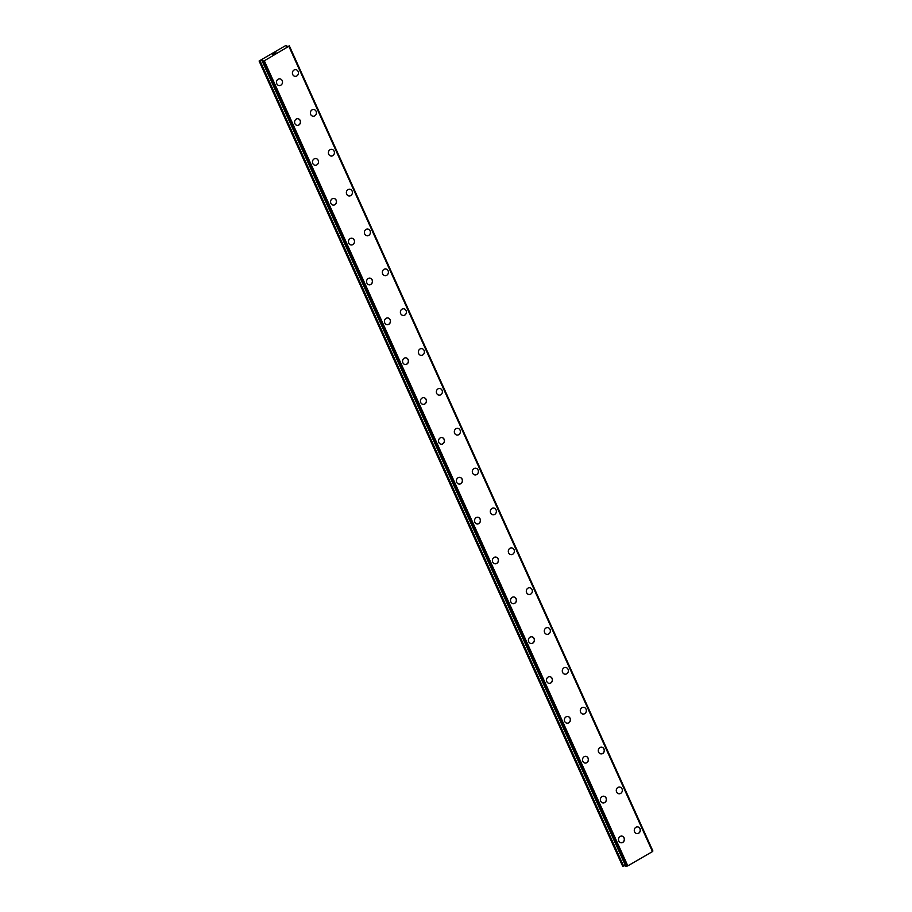 <?xml version="1.0" encoding="UTF-8"?>
<svg xmlns="http://www.w3.org/2000/svg" width="912" height="912" viewBox="0 0 912 912"><rect width="100%" height="100%" fill="white"/><g stroke="black" fill="none" stroke-linecap="round" stroke-linejoin="round"><path stroke-width="1.37" d="M621.699 836.065A3.374 3.021 -84.8 0 1 621.083 842.779A3.374 3.021 -84.8 0 1 621.699 836.065A3.374 3.021 -84.8 0 1 623.888 841.286A3.374 3.021 -84.8 0 1 621.083 842.779M603.71 796.21A3.374 3.021 -84.8 0 1 603.094 802.925A3.374 3.021 -84.8 0 1 600.905 797.704A3.374 3.021 -84.8 0 1 606.104 798A3.374 3.021 -84.8 0 1 603.083 802.925M585.709 756.356A3.374 3.021 -84.8 0 1 585.094 763.07A3.374 3.021 -84.8 0 1 585.709 756.356A3.374 3.021 -84.8 0 1 587.898 761.577A3.374 3.021 -84.8 0 1 585.094 763.07M567.72 716.501A3.374 3.021 -84.8 0 1 569.897 721.723A3.374 3.021 -84.8 0 1 564.699 721.426A3.374 3.021 -84.8 0 1 567.72 716.501A3.374 3.021 -84.8 0 1 567.104 723.216M549.719 676.647A3.374 3.021 -84.8 0 1 549.104 683.362A3.374 3.021 -84.8 0 1 549.719 676.647A3.374 3.021 -84.8 0 1 551.908 681.868A3.374 3.021 -84.8 0 1 549.104 683.362M531.73 636.793A3.374 3.021 -84.8 0 1 533.908 642.014A3.374 3.021 -84.8 0 1 528.709 641.717A3.374 3.021 -84.8 0 1 531.73 636.793A3.374 3.021 -84.8 0 1 531.115 643.507M513.73 596.938A3.374 3.021 -84.8 0 1 513.114 603.653A3.374 3.021 -84.8 0 1 513.73 596.938A3.374 3.021 -84.8 0 1 515.918 602.159A3.374 3.021 -84.8 0 1 513.114 603.653M495.74 557.084A3.374 3.021 -84.8 0 1 497.918 562.305A3.374 3.021 -84.8 0 1 492.719 562.009A3.374 3.021 -84.8 0 1 495.74 557.084A3.374 3.021 -84.8 0 1 495.125 563.798M477.74 517.229A3.374 3.021 -84.8 0 1 477.124 523.944A3.374 3.021 -84.8 0 1 477.74 517.229A3.374 3.021 -84.8 0 1 479.929 522.451A3.374 3.021 -84.8 0 1 477.124 523.944M459.751 477.375A3.374 3.021 -84.8 0 1 461.928 482.596A3.374 3.021 -84.8 0 1 456.73 482.3A3.374 3.021 -84.8 0 1 459.751 477.375A3.374 3.021 -84.8 0 1 459.135 484.09M441.75 437.521A3.374 3.021 -84.8 0 1 441.134 444.235A3.374 3.021 -84.8 0 1 441.75 437.521A3.374 3.021 -84.8 0 1 443.939 442.742A3.374 3.021 -84.8 0 1 441.134 444.235M423.761 397.666A3.374 3.021 -84.8 0 1 423.145 404.381A3.374 3.021 -84.8 0 1 420.956 399.16A3.374 3.021 -84.8 0 1 426.155 399.456A3.374 3.021 -84.8 0 1 423.134 404.381M405.76 357.812A3.374 3.021 -84.8 0 1 405.145 364.526A3.374 3.021 -84.8 0 1 405.76 357.812A3.374 3.021 -84.8 0 1 407.949 363.033A3.374 3.021 -84.8 0 1 405.145 364.526M387.771 317.957A3.374 3.021 -84.8 0 1 389.948 323.179A3.374 3.021 -84.8 0 1 384.75 322.882A3.374 3.021 -84.8 0 1 387.771 317.957A3.374 3.021 -84.8 0 1 387.155 324.672M369.77 278.103A3.374 3.021 -84.8 0 1 369.155 284.818A3.374 3.021 -84.8 0 1 369.77 278.103A3.374 3.021 -84.8 0 1 371.959 283.324A3.374 3.021 -84.8 0 1 369.155 284.818M351.77 238.249A3.374 3.021 -84.8 0 1 353.959 243.47A3.374 3.021 -84.8 0 1 348.76 243.162A3.374 3.021 -84.8 0 1 354.187 240.038A3.374 3.021 -84.8 0 1 351.166 244.963M333.781 198.394A3.374 3.021 -84.8 0 1 333.165 205.109A3.374 3.021 -84.8 0 1 333.781 198.394A3.374 3.021 -84.8 0 1 335.969 203.615A3.374 3.021 -84.8 0 1 333.165 205.109M315.78 158.54A3.374 3.021 -84.8 0 1 317.969 163.761A3.374 3.021 -84.8 0 1 312.77 163.453A3.374 3.021 -84.8 0 1 318.185 160.33A3.374 3.021 -84.8 0 1 315.176 165.254M297.791 118.685A3.374 3.021 -84.8 0 1 297.175 125.4A3.374 3.021 -84.8 0 1 297.791 118.685A3.374 3.021 -84.8 0 1 299.98 123.907A3.374 3.021 -84.8 0 1 297.175 125.4M279.79 78.831A3.374 3.021 -84.8 0 1 281.979 84.052A3.374 3.021 -84.8 0 1 276.781 83.744A3.374 3.021 -84.8 0 1 282.196 80.621A3.374 3.021 -84.8 0 1 279.186 85.546M637.613 826.899A3.374 3.021 -84.8 0 1 636.998 833.614A3.374 3.021 -84.8 0 1 634.809 828.392A3.374 3.021 -84.8 0 1 640.019 828.689A3.374 3.021 -84.8 0 1 636.998 833.614M619.613 787.045A3.374 3.021 -84.8 0 1 621.802 792.266A3.374 3.021 -84.8 0 1 616.592 791.958A3.374 3.021 -84.8 0 1 622.018 788.834A3.374 3.021 -84.8 0 1 618.997 793.759M601.624 747.19A3.374 3.021 -84.8 0 1 601.008 753.905A3.374 3.021 -84.8 0 1 598.819 748.684A3.374 3.021 -84.8 0 1 604.029 748.98A3.374 3.021 -84.8 0 1 601.008 753.905M583.623 707.324A3.374 3.021 -84.8 0 1 585.812 712.557A3.374 3.021 -84.8 0 1 580.602 712.249A3.374 3.021 -84.8 0 1 586.028 709.126A3.374 3.021 -84.8 0 1 583.007 714.05M565.634 667.47A3.374 3.021 -84.8 0 1 565.018 674.196A3.374 3.021 -84.8 0 1 562.829 668.975A3.374 3.021 -84.8 0 1 568.039 669.271A3.374 3.021 -84.8 0 1 565.018 674.196M547.633 627.616A3.374 3.021 -84.8 0 1 549.822 632.848A3.374 3.021 -84.8 0 1 544.612 632.54A3.374 3.021 -84.8 0 1 550.039 629.417A3.374 3.021 -84.8 0 1 547.018 634.342M529.644 587.761A3.374 3.021 -84.8 0 1 529.028 594.487A3.374 3.021 -84.8 0 1 526.84 589.266A3.374 3.021 -84.8 0 1 532.049 589.562A3.374 3.021 -84.8 0 1 529.028 594.487M511.643 547.907A3.374 3.021 -84.8 0 1 513.832 553.139A3.374 3.021 -84.8 0 1 508.622 552.832A3.374 3.021 -84.8 0 1 511.643 547.907A3.374 3.021 -84.8 0 1 513.832 553.139A3.374 3.021 -84.8 0 1 511.028 554.633M493.654 508.052A3.374 3.021 -84.8 0 1 493.039 514.778A3.374 3.021 -84.8 0 1 490.85 509.557A3.374 3.021 -84.8 0 1 496.06 509.854A3.374 3.021 -84.8 0 1 493.039 514.778M475.654 468.198A3.374 3.021 -84.8 0 1 477.842 473.431A3.374 3.021 -84.8 0 1 472.633 473.123A3.374 3.021 -84.8 0 1 475.654 468.198A3.374 3.021 -84.8 0 1 477.842 473.431A3.374 3.021 -84.8 0 1 475.038 474.924M457.664 428.344A3.374 3.021 -84.8 0 1 457.049 435.07A3.374 3.021 -84.8 0 1 454.86 429.848A3.374 3.021 -84.8 0 1 460.07 430.145A3.374 3.021 -84.8 0 1 457.049 435.07M439.664 388.489A3.374 3.021 -84.8 0 1 441.841 393.722A3.374 3.021 -84.8 0 1 436.871 389.994A3.374 3.021 -84.8 0 1 442.069 390.29A3.374 3.021 -84.8 0 1 439.048 395.215M421.675 348.635A3.374 3.021 -84.8 0 1 421.059 355.361A3.374 3.021 -84.8 0 1 418.87 350.14A3.374 3.021 -84.8 0 1 424.08 350.436A3.374 3.021 -84.8 0 1 421.059 355.361M403.674 308.78A3.374 3.021 -84.8 0 1 405.851 314.013A3.374 3.021 -84.8 0 1 400.881 310.285A3.374 3.021 -84.8 0 1 406.079 310.582A3.374 3.021 -84.8 0 1 403.058 315.506M385.685 268.926A3.374 3.021 -84.8 0 1 385.069 275.652A3.374 3.021 -84.8 0 1 382.88 270.431A3.374 3.021 -84.8 0 1 388.09 270.727A3.374 3.021 -84.8 0 1 385.069 275.652M367.684 229.072A3.374 3.021 -84.8 0 1 369.862 234.304A3.374 3.021 -84.8 0 1 364.891 230.576A3.374 3.021 -84.8 0 1 370.09 230.873A3.374 3.021 -84.8 0 1 367.069 235.798M349.695 189.217A3.374 3.021 -84.8 0 1 349.079 195.943A3.374 3.021 -84.8 0 1 346.891 190.722A3.374 3.021 -84.8 0 1 352.1 191.018A3.374 3.021 -84.8 0 1 349.079 195.943M331.694 149.363A3.374 3.021 -84.8 0 1 333.872 154.595A3.374 3.021 -84.8 0 1 328.901 150.868A3.374 3.021 -84.8 0 1 334.1 151.164A3.374 3.021 -84.8 0 1 331.079 156.089M313.705 109.508A3.374 3.021 -84.8 0 1 313.09 116.234A3.374 3.021 -84.8 0 1 310.901 111.013A3.374 3.021 -84.8 0 1 316.111 111.31A3.374 3.021 -84.8 0 1 313.09 116.234M295.705 69.654A3.374 3.021 -84.8 0 1 297.882 74.887A3.374 3.021 -84.8 0 1 292.912 71.159A3.374 3.021 -84.8 0 1 298.11 71.455A3.374 3.021 -84.8 0 1 295.089 76.38M275.903 52.919L275.071 53.124M275.492 52.873L274.295 53.295L276.062 52.862L275.093 53.375M276.051 52.862L274.307 53.295M274.364 53.728L273.372 54.241M273.6 53.74L274.204 53.774M274.25 53.785L273.486 54.173M273.76 53.614L272.699 54.218M259.886 61.093L262.713 60.238L262.303 61.298L264.309 60.796L289.4 45.942L286.265 46.751L286.699 45.691L285.296 45.794L259.099 61.013L259.886 61.093L623.386 866.149L625.415 865.499M652.536 851.363L289.4 45.965L652.901 850.999M652.582 851.512L289.081 46.444L652.582 851.512L627.809 865.864L625.803 866.354L262.303 61.298M259.099 61.013L622.6 866.081L623.386 866.149M264.309 60.796L627.809 865.864M288.99 46.58L652.49 851.637M260.137 61.047L623.637 866.104M262.223 60.329L262.553 61.07M262.337 61.309L625.826 866.377M262.61 61.343L626.111 866.4M262.895 61.252L626.396 866.32M263.864 60.933L627.365 866.001M263.99 60.91L627.49 865.967M289.321 46.033L652.821 851.09M289.081 46.421L652.582 851.489"/></g></svg>
